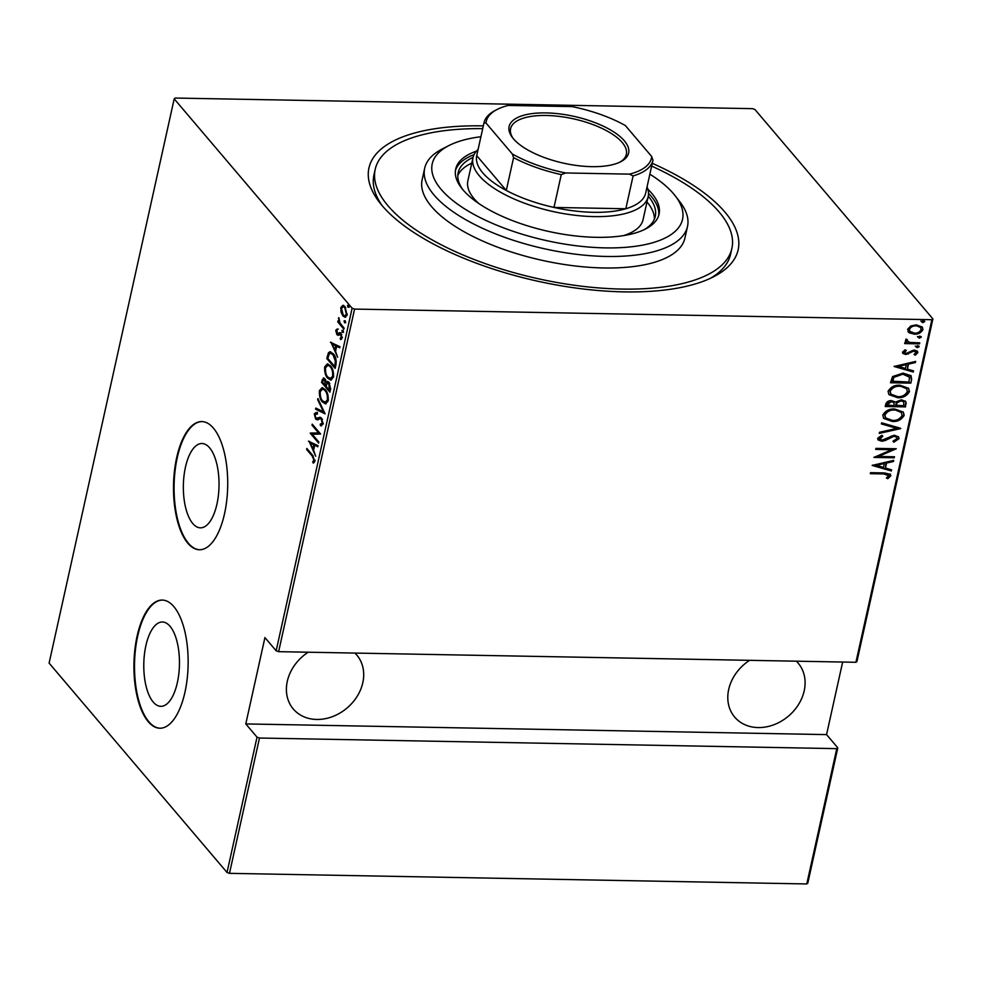 <?xml version="1.0" encoding="UTF-8"?>
<svg xmlns="http://www.w3.org/2000/svg" width="982" height="982" viewBox="0 0 982 982"><rect width="100%" height="100%" fill="white"/><g stroke="black" fill="none" stroke-linecap="round" stroke-linejoin="round"><path stroke-width="1.47" d="M652.269 163.331A189.072 74.043 -167.5 0 1 724.876 212.026A189.072 74.043 -167.5 0 1 713.767 276.679A189.072 74.043 -167.5 0 1 540.996 281.92A189.072 74.043 -167.5 0 1 382.219 205.729A189.072 74.043 -167.5 0 1 379.678 202.611A189.072 74.043 -167.5 0 1 483.316 125.88M651.655 166.093A182.664 71.526 -167.5 0 1 719.069 211.916A182.664 71.526 -167.5 0 1 731.885 248.409A182.664 71.526 -167.5 0 1 580.657 286.081A182.664 71.526 -167.5 0 1 388.025 205.827A182.664 71.526 -167.5 0 1 375.21 169.334L373.933 175.103A182.664 71.526 12.5 0 0 382.133 205.619M209.583 447.792A42.177 17.823 -88.9 0 0 201.961 443.508A42.177 17.823 -88.9 0 0 183.978 476.012A42.177 17.823 -88.9 0 0 192.791 523.553A42.177 17.823 -88.9 0 0 200.414 527.837A42.177 17.823 -88.9 0 0 218.397 495.333A42.177 17.823 -88.9 0 0 209.583 447.792M170.021 626.27A42.177 17.823 -88.9 0 0 162.398 621.999A42.177 17.823 -88.9 0 0 144.415 654.503A42.177 17.823 -88.9 0 0 153.217 702.044A42.177 17.823 -88.9 0 0 160.839 706.328A42.177 17.823 -88.9 0 0 178.822 673.824A42.177 17.823 -88.9 0 0 170.021 626.27M173.802 606.569A64.088 27.091 -88.9 0 0 162.214 600.063A64.088 27.091 -88.9 0 0 134.89 649.47A64.088 27.091 -88.9 0 0 148.27 721.721A64.088 27.091 -88.9 0 0 159.857 728.227A64.088 27.091 -88.9 0 0 187.181 678.832A64.088 27.091 -88.9 0 0 173.802 606.569M162.509 600.076A64.088 27.091 -88.9 0 0 135.43 649.814A64.088 27.091 -88.9 0 0 148.859 721.733A64.088 27.091 -88.9 0 0 160.152 728.227M213.376 428.091A64.088 27.091 -88.9 0 0 201.789 421.585A64.088 27.091 -88.9 0 0 174.465 470.979A64.088 27.091 -88.9 0 0 187.844 543.242A64.088 27.091 -88.9 0 0 199.432 549.748A64.088 27.091 -88.9 0 0 226.756 500.341A64.088 27.091 -88.9 0 0 213.376 428.091M202.071 421.585A64.088 27.091 -88.9 0 0 175.005 471.323A64.088 27.091 -88.9 0 0 188.421 543.242A64.088 27.091 -88.9 0 0 199.727 549.748M354.932 653.067A41.661 34.051 -40.4 0 1 356.797 655.055A41.661 34.051 -40.4 0 1 362.8 682.723A41.661 34.051 -40.4 0 1 332.554 716.602A41.661 34.051 -40.4 0 1 293.299 709.004A41.661 34.051 -40.4 0 1 287.296 681.336A41.661 34.051 -40.4 0 1 308.188 652.208M796.328 661.181A41.661 34.051 -40.4 0 1 798.194 663.169A41.661 34.051 -40.4 0 1 804.197 690.837A41.661 34.051 -40.4 0 1 773.951 724.716A41.661 34.051 -40.4 0 1 734.696 717.118A41.661 34.051 -40.4 0 1 728.693 689.45A41.661 34.051 -40.4 0 1 749.585 660.321M922.785 322.648L921.325 321.58L923.24 320.574L924.713 321.642L922.785 322.648L920.846 321.016M924.565 321.077L922.307 322.084M919.348 338.152L917.888 337.084L919.803 336.077L921.276 337.145L919.348 338.152L917.409 336.519M921.128 336.568L918.87 337.587M917.225 347.702L915.764 346.646L917.691 345.639L919.152 346.707L917.225 347.702L915.285 346.081M919.005 346.13L916.746 347.149M894.099 366.482L915.629 361.425L915.371 362.554L908.497 364.089L907.38 369.122L913.53 370.889L913.285 372.018L894.099 366.482M897.474 397.673L888.956 394.629L888.059 391.352C890.797 386.834 894.823 384.809 900.126 385.263L908.608 388.344L909.455 391.646C906.717 396.09 902.716 398.091 897.474 397.673L888.735 394.347M892.208 421.438L883.69 418.406L882.793 415.116C885.531 410.599 889.557 408.573 894.86 409.04L903.342 412.109L904.177 415.411C901.439 419.854 897.45 421.867 892.208 421.438L883.456 418.111M882.339 435.689L879.234 437.886L881.91 440.182L894.271 435.222L898.567 436.88L899.021 438.708L893.78 442.219L892.969 441.188L896.934 438.647L896.554 437.223L894.013 436.253L885.003 440.611L881.762 441.225L878.092 439.911L877.65 438.279L881.787 435.259L882.818 436.241L879.762 439.163M872.163 465.431L893.694 460.374L893.436 461.503L886.562 463.038L885.445 468.07L891.595 469.838L891.337 470.967L872.163 465.431M888.722 475.718L883.849 473.938L870.322 473.692L870.555 472.661L884.279 472.919L890.428 474.281L890.784 475.84L887.802 478.688L886.378 478.025L888.722 475.718L888.194 474.601M894.492 456.753L894.258 457.796L873.931 457.416L891.73 449.707L875.711 449.412L875.944 448.381L896.271 448.749L878.509 456.47L894.492 456.753M900.74 428.594L879.258 433.393L879.516 432.264L896.848 428.398L881.357 423.929L881.615 422.8L900.42 428.238M905.551 406.892L885.224 406.523L885.715 404.265C886.734 401.638 888.685 400.447 891.57 400.668L895.609 402.08L901.329 399.809L905.748 401.417L905.551 406.892L885.347 405.971M911.64 379.42L910.817 383.127L890.49 382.759L892.601 376.56L903.084 373.123L911.051 375.701L911.64 379.42L910.817 383.127M905.785 350.009L903.857 351.63L906.055 353.471L914.119 349.985L917.47 351.212L917.826 352.673L915.249 355.189L914.033 354.453L915.997 352.673L913.96 351.016L905.895 354.502L902.826 353.422L902.507 352.121L905.146 349.813L906.263 350.574L904.336 352.563M915.997 352.673L915.469 351.47M906.865 339.256L906.938 340.423L909.713 342.423L919.753 342.828L919.52 343.86L904.668 343.59L904.901 342.546L907.086 342.595L905.527 341.54L905.895 339.195L907.343 339.821L907.012 341.012M909.258 332.837L907.552 329.363L910.756 325.999L916.316 324.858L922.319 327.08L922.933 329.645C921.006 332.947 918.109 334.445 914.254 334.162L909.258 332.837L907.969 331.634M174.195 98.863L175.213 98.053L752.519 108.658L754.974 109.542L932.9 318.892L856.955 661.463L855.923 662.285L931.881 319.702L354.576 309.085L278.63 651.667L276.163 650.796L352.121 308.213L174.195 98.863L49.1 663.108L227.026 872.458L257.026 737.151L259.481 738.034L836.774 748.64L837.806 747.83L807.805 883.137L806.787 883.947L229.481 873.342L227.026 872.458M855.923 662.285L278.63 651.667M806.787 883.947L836.774 748.64M259.481 738.034L229.481 873.342M343.049 305.365L345.001 306.679L347.125 315.038L345.112 317.296L342.939 315.983L341.049 312.202L340.791 307.587L342.828 305.341M343.86 329.117L337.747 321.924L337.98 320.893L338.876 321.949L338.827 317.652L339.981 322.98L344.093 328.086L343.86 329.117M335.746 330.333L337.133 329.019L337.035 333.463L339.784 332.677L340.828 333.364L342.018 338.066L340.619 339.637L340.214 338.262L341.257 337.207L340.631 334.432L337.869 335.23L336.838 334.531L335.746 330.333L338.299 329.044M335.979 364.678L335.157 368.385L326.785 358.54L328.467 352.685L330.062 351.716L333.254 353.778C335.562 355.877 336.47 359.51 335.979 364.678M329.891 392.162L321.519 382.305L323.434 377.898L324.907 378.807L326.392 382.231L327.534 381.433L329.056 382.391L330.59 388.958L329.891 392.162M325.079 413.864L315.566 409.175L315.811 408.058L323.495 411.839L317.665 399.711L317.91 398.582L325.079 413.864M318.831 442.023L318.61 443.054L310.238 433.209L318.61 432.964L312.006 425.194L312.239 424.163L320.611 434.007L312.251 434.277L318.831 442.023M312.19 456.029L306.63 449.486L306.85 448.455L312.509 455.096L314.817 461.344L313.209 463.099L312.706 461.712L313.982 460.251L312.19 456.029L313.283 456.053M276.163 650.796L264.931 637.563L245.782 723.93L257.026 737.151M308.458 441.213L318.033 445.644L317.787 446.761L314.731 445.263L313.614 450.296L315.688 456.225L309.06 441.225M320.23 424.15L322.194 423.181L321.298 419.179L320.377 418.639L317.002 419.817L315.578 418.97L314.265 413.827L316.364 412.403L316.658 413.974L315.087 414.956L315.774 417.902L317.026 418.393L319.862 417.252L321.531 418.16L323.053 424.212L320.427 425.648L320.23 424.15L322.108 424.298M321.433 425.869L320.427 425.648L321.593 425.672L321.409 424.285M322.452 419.204L321.298 418.663M316.658 413.974L317.567 413.974M315.774 417.902L318.193 418.418L319.383 417.804L318.217 417.78M322.477 402.006C320.206 399.772 319.175 395.992 319.395 390.664L322.108 387.645L325.189 389.559C327.46 391.793 328.467 395.574 328.221 400.914L325.508 403.872L322.477 402.006L323.274 401.577M327.743 378.23C325.472 376.008 324.441 372.227 324.661 366.887L327.387 363.868L330.455 365.783C332.726 368.029 333.733 371.81 333.487 377.149L330.774 380.108L327.743 378.23L328.54 377.8M330.394 342.264L339.968 346.683L339.723 347.812L336.666 346.315L335.549 351.347L337.624 357.276L330.995 342.276M343.258 332.321L342.411 332.297L341.945 330.443L342.878 330.234L343.344 332.088L342.411 332.297L343.344 332.088M343.037 330.468L341.945 330.443L342.878 330.234M345.382 322.759L344.535 322.747L344.068 320.893L344.989 320.672L345.455 322.526L344.535 322.747L345.455 322.526M345.161 320.905L344.068 320.893L344.989 320.672M348.819 307.256L347.972 307.243L347.505 305.39L348.426 305.169L348.892 307.022L347.972 307.243L348.892 307.022M348.598 305.402L347.505 305.39L348.426 305.169M245.782 723.93L826.562 734.61L837.806 747.83M826.562 734.61L842.654 662.04M352.121 308.213L354.576 309.085M931.881 319.702L932.9 318.892M710.281 278.372A182.664 71.526 12.5 0 0 730.608 254.166L731.885 248.409M307.747 449.498L306.63 449.486M314.191 462.596L312.706 461.712M313.872 461.736L314.841 460.926L313.688 460.902M314.841 460.926L315.136 460.276M314.94 460.276L313.982 460.251M317.886 446.27L314.731 445.263M313.724 449.781L313.246 448.762M310.459 442.992L309.784 441.581M314.817 445.263L310.103 442.98L312.877 448.749L313.761 444.785L310.103 442.98M314.915 444.797L313.761 444.785M313.958 448.774L312.877 448.749M312.288 434.277L310.238 433.209M311.392 433.222L310.287 432.988M311.441 433.013L318.61 432.964M313.135 425.218L312.006 425.194M321.384 424.163L323.36 423.205M323.176 423.193L322.194 423.181M322.231 419.204L321.298 419.179M318.168 419.83L315.578 418.97M316.744 418.995L316.253 418.32M315.345 414.343L314.265 413.827M315.418 413.839L317.517 412.428M316.94 417.927L318.193 418.418L316.94 417.927M319.383 417.804L320.427 417.35M324.968 413.262L315.566 409.175M316.72 409.199L316.867 408.573M324.293 411.851L323.495 411.839M318.463 399.723L317.665 399.711M320.562 390.689L319.395 390.664M320.562 390.676L322.697 387.73M326.073 403.811L323.63 402.031M325.975 390.603L322.55 389.093L320.267 391.622C320.034 396.004 320.856 399.122 322.697 400.963L326.233 402.46L328.209 400.938M325.545 390.014L322.55 389.093M328.381 399.969L327.35 399.956C327.607 395.562 326.81 392.432 324.956 390.591M325.067 402.436L327.35 399.956M330.124 391.094L329.289 390.112L328.835 383.422L327.89 382.845L329.535 383.029M326.159 386.417L325.324 385.447M322.648 382.329L321.519 382.305M323.152 380.071L322.022 380.046M323.213 379.924L324.072 378.082M328.148 381.617L326.392 382.231M325.386 379.457L323.888 379.334L324.698 379.862L322.918 380.869L322.599 382.293L325.288 385.447L324.698 379.862L325.631 379.874M326.748 384.048L326.822 382.243M326.54 384.76L325.447 384.735M326.368 385.46L325.288 385.447M329.768 383.434L326.883 383.704L326.147 386.454L329.252 390.112L330.333 390.136M330.664 388.602L329.596 388.59M327.976 363.954L325.828 366.912L324.661 366.887M331.351 380.046L328.909 378.254M331.241 366.838L327.816 365.329L325.533 367.845C325.312 372.239 326.122 375.357 327.976 377.198L331.499 378.684L333.475 377.174M330.824 366.249L327.816 365.329M333.647 376.204L332.616 376.18C332.886 371.785 332.088 368.667 330.222 366.814M330.345 378.671L332.616 376.18M335.39 367.317L334.567 366.347L335.39 361.253L333.021 354.809L330.59 353.238L329.117 354.232L328.062 357.669L327.878 358.516L334.531 366.347L335.611 366.36M327.914 358.565L326.785 358.54M328.43 356.147L327.325 356.122M328.479 356.147L329.633 352.71L328.467 352.685M329.633 352.71L330.701 351.826M333.61 354.207L330.59 353.238M334.052 354.821L333.021 354.809M336.31 361.266L335.39 361.253M339.833 347.321L336.666 346.315M335.672 350.832L335.181 349.813M332.395 344.044L331.72 342.632M336.752 346.315L332.039 344.031L334.813 349.801L335.697 345.836L332.039 344.031M336.851 345.848L335.697 345.836M335.893 349.825L334.813 349.801M340.95 332.689L337.661 333.819M341.601 339.072L340.214 338.262M341.38 338.287L342.423 337.231M342.117 337.219L341.257 337.207M341.515 334.457L340.631 334.432M341.797 334.457L339.981 334.052M339.036 335.255L336.838 334.531M338.004 334.555L337.477 333.782M343.577 332.321L343.111 330.468M340.938 324.33L338.913 321.949M339.477 321.961L337.747 321.924M339.121 318.438L338.385 318.426M345.689 322.759L345.222 320.905M341.785 312.215L341.049 312.202M341.834 307.599L340.791 307.587M341.957 307.599L343.712 305.377M345.689 317.211L342.939 315.983M345.75 307.734L343.16 306.728L341.54 308.471L343.172 314.952L344.829 315.946L347.027 315.394M345.418 307.231L343.16 306.728M347.26 314.166L346.364 314.154L344.78 307.722M344.829 315.946L346.364 314.154M349.126 307.256L348.659 305.402M888.244 475.153L883.37 473.385L870.445 473.14M890.158 474.011L890.784 475.84M890.306 475.276L887.323 478.124L887.802 478.688M887.323 478.124L886.66 477.817M893.055 460.521L893.436 461.503M892.957 460.939L886.083 462.473L886.562 463.038M886.083 462.473L885.445 468.07M891.03 469.678L891.337 470.967M890.858 470.403L872.507 465.1M884.352 463.529L883.874 462.964L875.625 464.805L883.481 467.506L884.352 463.529L876.104 465.37M893.89 456.753L894.258 457.796M893.78 457.231L874.741 456.875M875.834 448.86L891.73 449.707M895.019 448.725L878.031 455.906L878.509 456.47M898.297 436.597L899.021 438.708M898.542 438.144L893.301 441.655M896.296 436.953L894.013 436.253M893.534 435.689L891.435 436.082L891.914 436.646M891.435 436.082L884.524 440.046L885.003 440.611M884.524 440.046L881.284 440.66L881.762 441.225M881.284 440.66L877.871 439.617M879.234 437.886L879.467 438.893M899.966 428.103L879.418 432.681M881.455 423.524L896.848 428.398M903.084 411.839L904.177 415.411M903.698 414.846C900.96 419.289 896.971 421.303 891.73 420.873M901.046 412.195L894.148 409.506C889.864 409.175 886.623 410.857 884.414 414.539L885.469 417.681M894.627 410.071C890.343 409.74 887.102 411.409 884.892 415.104L885.69 417.951L892.429 420.406C896.689 420.726 899.905 419.068 902.09 415.423L901.304 412.477L894.148 409.506M905.49 401.159L906.251 403.7M905.772 403.136L905.073 406.339M903.501 401.601L900.617 400.288L896.529 402.264L895.658 405.124L903.686 405.824L903.771 401.859L901.095 400.852L897.008 402.829L896.136 405.689M893.706 402.399L890.907 401.147L887.372 403.553L887.053 404.965L894.05 405.652L893.976 402.669L891.386 401.712L887.851 404.105L887.532 405.529M908.362 388.062L909.455 391.646M908.976 391.082C906.239 395.525 902.237 397.538 896.996 397.109M906.312 388.418L899.414 385.742C895.13 385.41 891.889 387.08 889.68 390.775L890.735 393.905M899.893 386.294C895.609 385.963 892.368 387.645 890.158 391.327L890.956 394.187L897.695 396.63C901.955 396.961 905.171 395.292 907.356 391.646L906.582 388.7L899.414 385.742M910.339 382.563L890.613 382.207M910.793 375.431L911.161 378.856M909.037 376.634L902.372 373.602L893.902 376.646L892.319 381.2L908.964 382.059L909.516 377.198L908.681 375.897M893.902 376.646L892.798 381.765M902.372 373.602L902.851 374.167L894.381 377.198M909.516 377.198L902.851 374.167M914.991 361.572L915.371 362.554M914.905 361.99L908.019 363.524L908.497 364.089M908.019 363.524L907.38 369.122M912.965 370.73L913.285 372.018M912.806 371.454L894.442 366.151M906.288 364.58L905.809 364.015L897.56 365.856L905.416 368.545L906.288 364.58L898.039 366.421M903.857 351.63L904.029 352.305M917.2 350.942L917.826 352.673M917.348 352.121L914.77 354.625L915.249 355.189M915.519 352.108L913.96 351.016M913.481 350.451L911.996 350.734L912.474 351.298M911.996 350.734L910.167 352.059L910.645 352.624M910.167 352.059L907.798 353.569L908.276 354.134M907.798 353.569L905.416 353.937L905.895 354.502M905.416 353.937L902.63 353.115M919.152 342.816L919.52 343.86M919.042 343.295L904.79 343.037M905.33 341.245L907.086 342.595M906.46 339.858L906.73 340.742M922.061 326.81L922.933 329.645M922.454 329.08C920.527 332.382 917.63 333.892 913.776 333.598L914.254 334.162M913.776 333.598L908.78 332.272M920.306 327.264L915.617 325.337C912.659 325.128 910.412 326.294 908.902 328.835L909.676 331.106M916.096 325.901C913.137 325.693 910.891 326.859 909.381 329.4L909.897 331.4L914.5 333.131C917.446 333.34 919.655 332.174 921.104 329.621L920.576 327.534L915.617 325.337M480.922 136.719A128.188 50.192 12.5 0 0 448.749 145.643A128.188 50.192 12.5 0 0 441.213 189.465A128.188 50.192 12.5 0 0 603.009 247.832A128.188 50.192 12.5 0 0 675.248 195.848A128.188 50.192 12.5 0 0 673.529 193.736A128.188 50.192 12.5 0 0 649.863 174.17M675.248 195.848L679.863 201.826A134.595 52.709 -167.5 0 1 687.498 226.486A134.595 52.709 -167.5 0 1 576.066 254.252A134.595 52.709 -167.5 0 1 434.13 195.123A134.595 52.709 -167.5 0 1 424.69 168.229A134.595 52.709 -167.5 0 1 442.047 149.092L448.749 145.643M647.052 186.85A89.73 35.143 -167.5 0 1 648.169 196.633A89.73 35.143 -167.5 0 1 573.881 215.132A89.73 35.143 -167.5 0 1 479.253 175.717A89.73 35.143 -167.5 0 1 472.968 157.783L467.862 180.823A89.73 35.143 12.5 0 0 474.146 198.745A89.73 35.143 12.5 0 0 478.823 203.544M623.521 235.619A89.73 35.143 12.5 0 0 643.063 219.661L648.169 196.633M654.38 219.146A100.95 39.526 12.5 0 0 646.978 201.985M648.255 196.216A100.95 39.526 -167.5 0 1 655.289 216.335A100.95 39.526 -167.5 0 1 643.897 229.8M476.356 151.191A104.153 40.79 12.5 0 0 455.697 169.064A104.153 40.79 12.5 0 0 463.001 189.87A104.153 40.79 12.5 0 0 572.825 235.619A104.153 40.79 12.5 0 0 659.057 214.15A104.153 40.79 12.5 0 0 651.753 193.344A104.153 40.79 12.5 0 0 647.875 189.219M658.677 215.574A104.153 40.79 12.5 0 0 651.115 196.216A104.153 40.79 12.5 0 0 648.501 193.356M375.21 169.334A182.664 71.526 -167.5 0 1 482.702 128.642M424.69 168.229L422.137 179.743A134.595 52.709 12.5 0 0 431.577 206.637A134.595 52.709 12.5 0 0 573.513 265.766A134.595 52.709 12.5 0 0 684.945 238.012L687.498 226.486M474.048 154.677A104.153 40.79 12.5 0 0 455.439 170.512M462.817 189.661A100.95 39.526 -167.5 0 1 458.177 172.636A100.95 39.526 -167.5 0 1 473.066 157.378M471.777 163.135A100.95 39.526 12.5 0 0 457.821 175.569M624.331 140.807A61.203 23.973 -167.5 0 1 620.734 161.735A61.203 23.973 -167.5 0 1 564.797 163.429A61.203 23.973 -167.5 0 1 513.402 138.769A61.203 23.973 -167.5 0 1 512.579 137.75A61.203 23.973 -167.5 0 1 547.072 112.93A61.203 23.973 -167.5 0 1 624.331 140.807M619.691 162.239A59.288 23.212 12.5 0 0 626.356 154.346A59.288 23.212 12.5 0 0 622.207 142.5A59.288 23.212 12.5 0 0 559.679 116.453A59.288 23.212 12.5 0 0 510.603 128.679A59.288 23.212 12.5 0 0 513.304 138.658M472.968 157.783A89.73 35.143 -167.5 0 1 478.111 149.399M476.736 155.561A86.526 33.879 12.5 0 0 476.724 155.598A86.526 33.879 12.5 0 0 476.724 155.647A86.526 33.879 12.5 0 0 482.8 172.893A86.526 33.879 12.5 0 0 506.295 190.447A86.526 33.879 12.5 0 0 553.983 207.435L625.816 208.761A86.526 33.879 12.5 0 0 645.677 193.061A86.526 33.879 12.5 0 0 645.69 193.012L652.944 160.287M565.62 172.967L561.262 174.612L553.983 207.435A86.526 33.879 12.5 0 0 625.816 208.761L633.095 175.938L629.499 174.133A84.599 33.13 12.5 0 0 651.704 156.543L625.411 125.598A84.599 33.13 12.5 0 0 572.101 106.608L508.222 105.43A84.599 33.13 12.5 0 0 497.174 109.444A84.599 33.13 12.5 0 0 486.016 123.032L512.322 153.978A84.599 33.13 12.5 0 0 565.62 172.967L629.499 174.133M486.016 123.032L483.991 122.824L476.724 155.647L506.295 190.447L513.574 157.636L512.322 153.978M651.704 156.543L652.969 160.189A86.526 33.879 -167.5 0 1 652.956 160.238A86.526 33.879 -167.5 0 1 633.095 175.938M476.724 155.598L484.003 122.787A86.526 33.879 -167.5 0 1 484.003 122.787A86.526 33.879 -167.5 0 1 495.161 110.487L497.174 109.444M561.262 174.612A86.526 33.879 -167.5 0 1 513.574 157.636M335.918 364.973L334.837 364.96M339.735 333.303L338.569 333.279M316.707 418.43L317.861 418.455M645.677 193.061L652.956 160.238"/></g></svg>
